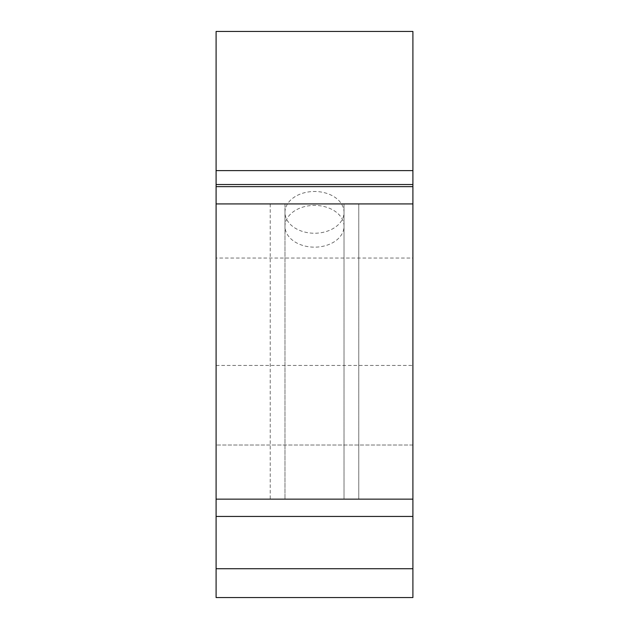 <?xml version="1.0" encoding="UTF-8"?>
<svg xmlns="http://www.w3.org/2000/svg" width="629" height="629" viewBox="0 0 629 629"><rect width="100%" height="100%" fill="white"/><g stroke="black" fill="none" stroke-linecap="round" stroke-linejoin="round"><path stroke-width="0.47" stroke-dasharray="3.15 2.36" d="M216.093 203.922L412.907 203.922M412.907 499.143L216.093 499.143M412.907 597.55L216.093 597.55L216.093 568.726L412.907 568.726L412.907 597.55M216.093 184.533L216.093 445.017L216.093 184.533M216.093 31.45L216.093 568.726M216.093 365.449L412.907 365.449L412.907 31.45M412.907 568.726L412.907 365.449M358.782 203.922L270.218 203.922L358.782 203.922L358.782 499.143L270.218 499.143L358.782 499.143L270.218 499.143L358.782 499.143L270.218 499.143L358.782 499.143L358.782 203.922L270.218 203.922L358.782 203.922L270.218 203.922L358.782 203.922L358.782 499.143M344.024 203.922L344.024 499.143L284.976 499.143L344.024 499.143L284.976 499.143L344.024 499.143L344.024 203.922L284.976 203.922L344.024 203.922M344.024 226.283A29.524 20.875 180 0 0 314.5 205.408A29.524 20.875 180 0 0 284.976 226.283A29.524 20.875 180 0 0 314.5 247.158A29.524 20.875 180 0 0 344.024 226.283L344.024 212.366A29.524 20.875 0 0 1 314.5 233.241A29.524 20.875 0 0 1 284.976 212.366A29.524 20.875 0 0 1 314.5 191.491A29.524 20.875 0 0 1 344.024 212.366M412.907 258.047L412.907 445.017L216.093 445.017L412.907 445.017L412.907 258.047L216.093 258.047M270.218 203.922L270.218 499.143M284.976 203.922L284.976 499.143L284.976 203.922M284.976 212.366L284.976 226.283"/><path stroke-width="0.94" d="M412.907 499.143L412.907 186.632L216.093 186.632L216.093 516.44L412.907 516.44L412.907 499.143L216.093 499.143M412.907 184.533L216.093 184.533L216.093 170.616L412.907 170.616L412.907 186.632M216.093 186.632L216.093 184.533M412.907 516.44L412.907 568.726L216.093 568.726L216.093 516.44M216.093 568.726L216.093 597.55L412.907 597.55L412.907 568.726M216.093 170.616L216.093 31.45L412.907 31.45L412.907 170.616M412.907 203.922L216.093 203.922"/></g></svg>
